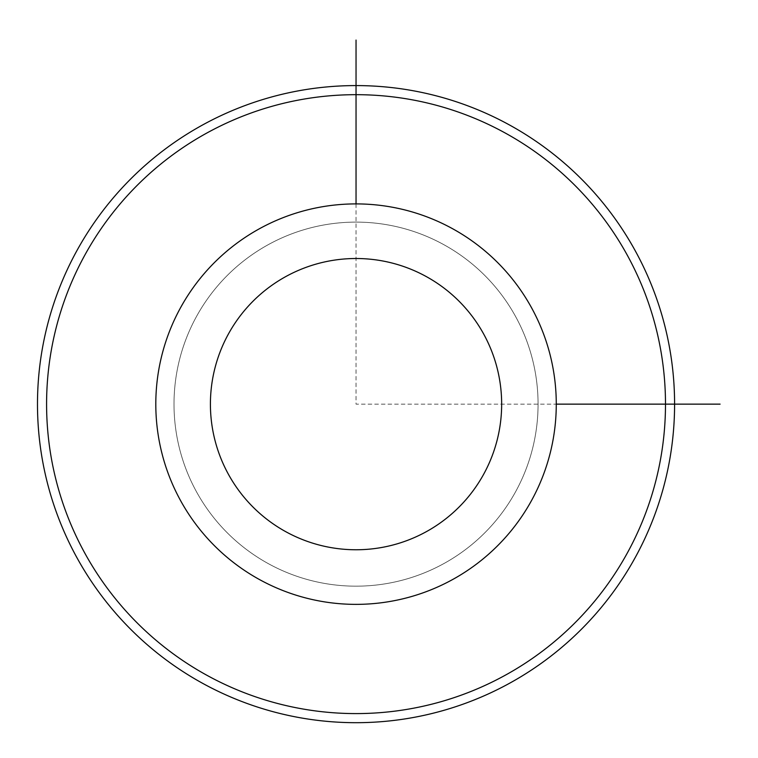 <?xml version="1.0" encoding="UTF-8"?>
<svg xmlns="http://www.w3.org/2000/svg" width="758" height="758" viewBox="0 0 758 758"><rect width="100%" height="100%" fill="white"/><g stroke="black" fill="none" stroke-linecap="round" stroke-linejoin="round"><path stroke-width="0.57" stroke-dasharray="3.79 2.84" d="M196.294 316.863A182.034 182.034 0 0 1 443.307 244.389A182.034 182.034 0 0 1 515.781 491.411A182.034 182.034 0 0 1 268.768 563.886A182.034 182.034 0 0 1 196.294 316.863A182.034 182.034 0 0 1 443.307 244.389A182.034 182.034 0 0 1 515.781 491.411A182.034 182.034 0 0 1 268.768 563.886A182.034 182.034 0 0 1 196.294 316.863M180.319 308.136A200.235 200.235 0 0 1 452.033 228.414A200.235 200.235 0 0 1 531.756 500.138A200.235 200.235 0 0 1 260.041 579.861A200.235 200.235 0 0 1 180.319 308.136M84.47 255.778A309.454 309.454 0 0 1 504.402 132.565A309.454 309.454 0 0 1 627.605 552.497A309.454 309.454 0 0 1 207.673 675.71A309.454 309.454 0 0 1 84.47 255.778M76.482 251.41A318.559 318.559 0 0 1 508.76 124.577A318.559 318.559 0 0 1 635.592 556.865A318.559 318.559 0 0 1 203.315 683.697A318.559 318.559 0 0 1 76.482 251.41M356.042 203.902L356.042 404.137L556.268 404.137"/><path stroke-width="1.14" d="M180.319 308.136A200.235 200.235 0 0 1 452.033 228.414A200.235 200.235 0 0 1 531.756 500.138A200.235 200.235 0 0 1 260.041 579.861A200.235 200.235 0 0 1 180.319 308.136M228.243 334.316A145.621 145.621 0 0 1 425.854 276.338A145.621 145.621 0 0 1 483.831 473.949A145.621 145.621 0 0 1 286.221 531.936A145.621 145.621 0 0 1 228.243 334.316M627.605 552.497A309.454 309.454 0 0 1 207.673 675.71A309.454 309.454 0 0 1 84.47 255.778A309.454 309.454 0 0 1 504.402 132.565A309.454 309.454 0 0 1 627.605 552.497M76.482 251.41A318.559 318.559 0 0 1 508.76 124.577A318.559 318.559 0 0 1 635.592 556.865A318.559 318.559 0 0 1 203.315 683.697A318.559 318.559 0 0 1 76.482 251.41M556.268 404.137L720.1 404.137M356.042 203.902L356.042 40.07"/></g></svg>
